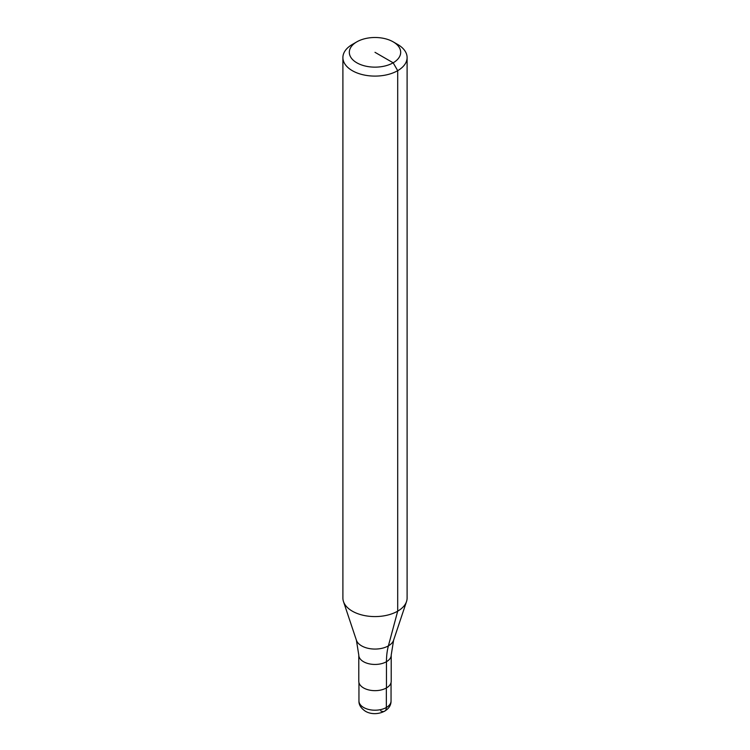 <?xml version="1.0" encoding="UTF-8"?>
<svg xmlns="http://www.w3.org/2000/svg" width="750" height="750" viewBox="0 0 750 750"><rect width="100%" height="100%" fill="white"/><g stroke="black" fill="none" stroke-linecap="round" stroke-linejoin="round"><path stroke-width="1.12" d="M386.466 687.919L386.466 661.706A80.241 46.331 60 0 1 388.397 645.862A18.947 10.941 180 0 0 393.6 640.209L391.209 655.087L391.209 681.3A16.209 9.356 180 0 1 386.466 687.919A16.209 9.356 180 0 1 368.794 689.944A16.209 9.356 180 0 1 358.791 681.3L358.791 655.087L356.4 640.209L343.481 601.566A32.1 18.534 180 0 1 342.9 598.05L342.9 57.562A32.1 18.534 180 0 1 352.303 44.466L356.841 41.841A25.678 14.822 180 0 1 393.159 41.841A25.678 14.822 180 0 1 393.159 62.803A25.678 14.822 180 0 1 356.841 62.803A25.678 14.822 180 0 1 356.841 41.841L352.303 44.466M393.159 41.841L397.697 44.466A32.1 18.534 180 0 1 407.1 57.562L407.1 598.05A32.1 18.534 180 0 1 406.519 601.566A32.1 18.534 180 0 1 397.697 611.156A32.1 18.534 180 0 1 365.597 615.769A32.1 18.534 180 0 1 343.481 601.566M407.1 57.562A32.1 18.534 180 0 1 397.697 70.669A32.1 18.534 180 0 1 362.719 74.691A32.1 18.534 180 0 1 342.9 57.562M356.4 640.209A18.947 10.941 180 0 0 361.603 645.862A18.947 10.941 180 0 0 388.397 645.862L397.697 611.156L397.697 70.669L393.159 62.803L375 52.322M380.672 710.784A8.025 4.631 -120 0 0 386.344 707.503L386.344 687.984M391.209 655.087A16.209 9.356 180 0 1 386.466 661.706A16.209 9.356 180 0 1 363.534 661.706A16.209 9.356 180 0 1 358.791 655.087M391.05 682.612L391.05 700.95A16.05 9.263 180 0 1 386.344 707.503A16.05 9.263 180 0 1 363.656 707.503A16.05 9.263 180 0 1 358.95 700.95L358.95 682.612M393.6 640.209L406.519 601.566M391.05 700.95C391.256 712.059 374.728 717.009 365.316 711.178C360.9 708.178 358.781 704.775 358.95 700.95"/></g></svg>

